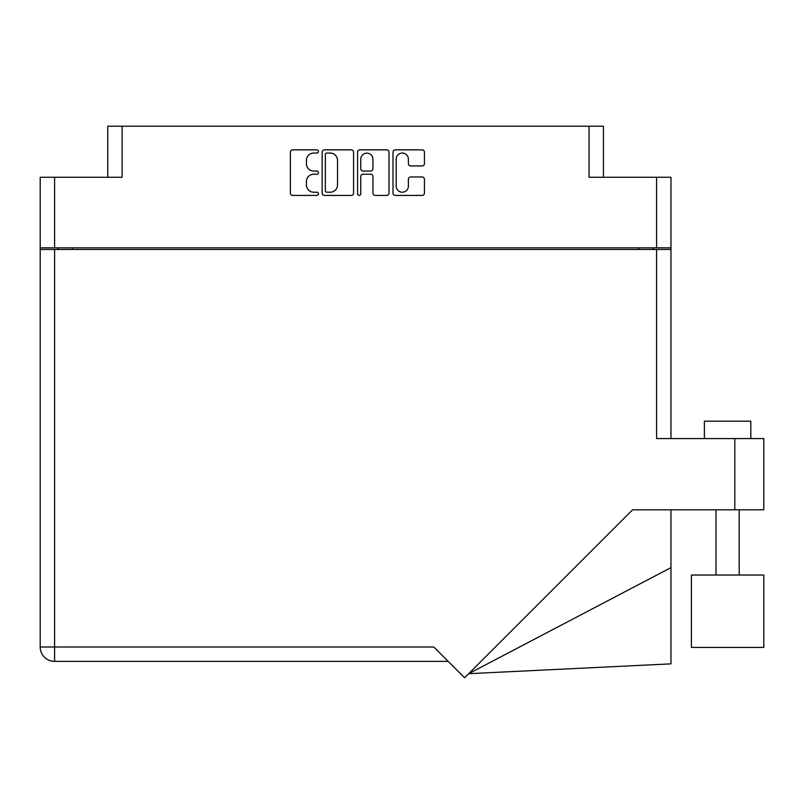 <?xml version="1.0" encoding="UTF-8"?>
<svg xmlns="http://www.w3.org/2000/svg" width="804" height="804" viewBox="0 0 804 804"><rect width="100%" height="100%" fill="white"/><g stroke="black" fill="none" stroke-linecap="round" stroke-linejoin="round"><path stroke-width="1.21" d="M396.191 186.126A6.09 6.09 0 0 0 402.281 192.216A6.09 6.09 0 0 0 408.382 186.126L408.382 179.232A2.281 2.281 0 0 1 410.653 176.96L422.16 176.96A2.281 2.281 0 0 1 424.432 179.232L424.432 193.131A2.281 2.281 0 0 1 422.16 195.412L395.277 195.412A2.281 2.281 0 0 1 393.005 193.131L393.005 152.127A2.281 2.281 0 0 1 395.277 149.856L422.16 149.856A2.281 2.281 0 0 1 424.432 152.127L424.432 163.634A2.281 2.281 0 0 1 422.16 165.915L410.653 165.915A2.281 2.281 0 0 1 408.382 163.634L408.382 159.132A6.09 6.09 0 0 0 402.281 153.041A6.09 6.09 0 0 0 396.191 159.132L396.191 186.126M359.177 195.412A1.598 1.598 0 0 0 360.765 193.814L360.765 176.498A2.281 2.281 0 0 1 363.046 174.227L370.674 174.227A2.281 2.281 0 0 1 372.955 176.498L372.955 193.131A2.281 2.281 0 0 0 375.237 195.412L386.734 195.412A2.281 2.281 0 0 0 389.015 193.131L389.015 152.127A2.281 2.281 0 0 0 386.734 149.856L359.86 149.856A2.281 2.281 0 0 0 357.579 152.127L357.579 193.814A1.598 1.598 0 0 0 359.177 195.412M107.736 177.272L107.736 126.218L122.118 126.218L122.118 177.272L54.592 177.272L54.592 247.823L40.2 247.823L40.2 177.272L54.592 177.272M656.587 177.272L670.968 177.272L670.968 247.823L656.587 247.823L656.587 177.272L589.051 177.272L589.051 126.218L603.442 126.218L603.442 177.272M40.2 247.823L40.2 249.451L670.968 249.451L670.968 438.582M353.589 193.131L353.589 152.127A2.281 2.281 0 0 0 351.318 149.856L324.434 149.856A2.281 2.281 0 0 0 322.153 152.127L322.153 193.131A2.281 2.281 0 0 0 324.434 195.412L351.318 195.412A2.281 2.281 0 0 0 353.589 193.131M313.731 153.041L316.856 153.041A1.598 1.598 0 0 0 318.454 151.443A1.598 1.598 0 0 0 316.856 149.856L292.656 149.856A2.281 2.281 0 0 0 290.375 152.127L290.375 193.131A2.281 2.281 0 0 0 292.656 195.412L316.856 195.412A1.598 1.598 0 0 0 318.454 193.814A1.598 1.598 0 0 0 316.856 192.216L313.731 192.216A7.286 7.286 0 0 1 306.435 184.93L306.435 181.513A7.286 7.286 0 0 1 313.731 174.227L316.856 174.227A1.598 1.598 0 0 0 318.454 172.629A1.598 1.598 0 0 0 316.856 171.041L313.731 171.041A7.286 7.286 0 0 1 306.435 163.745L306.435 160.328A7.286 7.286 0 0 1 313.731 153.041M589.051 126.218L122.118 126.218M656.587 247.823L54.592 247.823M670.968 247.823L670.968 249.451M57.958 249.451L57.958 247.823L57.958 249.451M326.937 153.041A1.598 1.598 0 0 0 325.349 154.639L325.349 190.628A1.598 1.598 0 0 0 326.937 192.216L330.243 192.216A7.286 7.286 0 0 0 337.529 184.93L337.529 160.328A7.286 7.286 0 0 0 330.243 153.041L326.937 153.041M372.955 159.252A6.09 6.09 0 0 0 366.865 153.152A6.09 6.09 0 0 0 360.765 159.252L360.765 168.76A2.281 2.281 0 0 0 363.046 171.041L370.674 171.041A2.281 2.281 0 0 0 372.955 168.76L372.955 159.252M653.22 247.823L653.22 249.451M704.394 438.582L704.394 421.175L750.805 421.175L750.805 438.582M763.8 575.041L691.39 575.041L691.39 647.451L763.8 647.451L763.8 575.041M656.587 249.451L656.587 438.582L763.8 438.582L763.8 509.826L632.547 509.826L464.591 677.782L433.798 646.989L54.592 646.989L54.592 249.451M448.18 661.37L54.592 661.37A14.392 14.392 0 0 1 40.2 646.989L40.2 249.451M670.968 567.624L670.968 663.863L468.692 673.682L670.968 567.624L670.968 509.826M72.34 247.823L72.34 249.451M638.828 249.451L638.828 247.823M734.796 509.826L734.796 438.582M54.592 661.37L54.592 646.989L40.2 646.989A14.392 14.392 0 0 0 54.592 661.37M739.198 575.041L739.198 509.826M715.992 575.041L715.992 509.826"/></g></svg>
